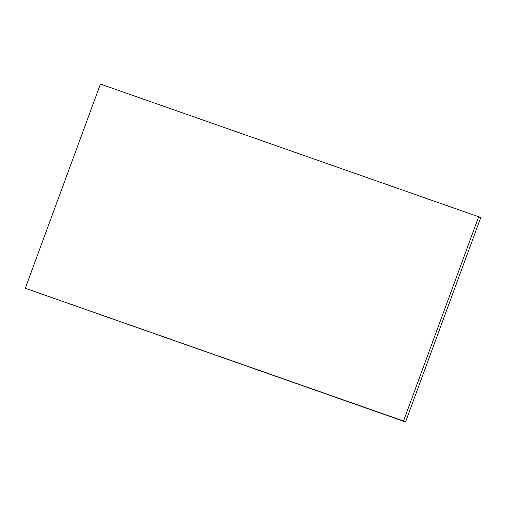 <?xml version="1.0" encoding="UTF-8"?>
<svg xmlns="http://www.w3.org/2000/svg" width="506" height="506" viewBox="0 0 506 506"><rect width="100%" height="100%" fill="white"/><g stroke="black" fill="none" stroke-linecap="round" stroke-linejoin="round"><path stroke-width="0.76" d="M478.67 216.777L480.7 217.725L405.565 421.934L403.535 420.986L478.67 216.777L100.435 84.066L25.3 288.275L403.535 420.986M25.3 288.275L405.565 421.934"/></g></svg>
